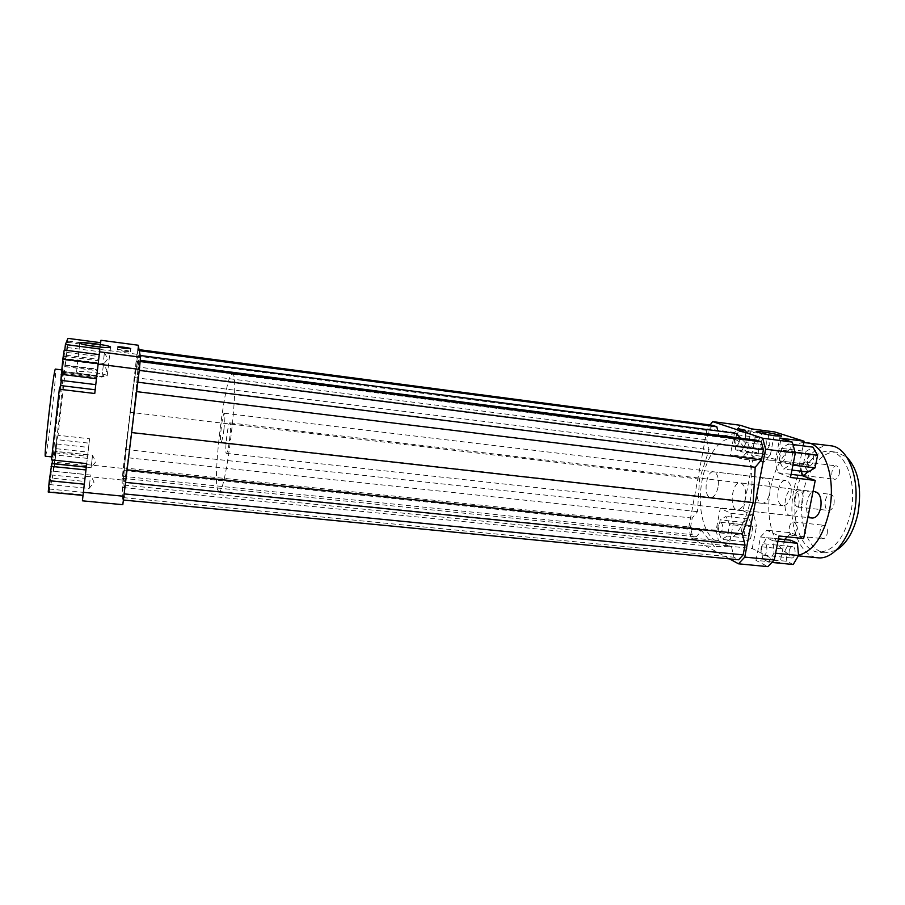 <?xml version="1.0" encoding="UTF-8"?>
<svg xmlns="http://www.w3.org/2000/svg" width="905" height="905" viewBox="0 0 905 905"><rect width="100%" height="100%" fill="white"/><g stroke="black" fill="none" stroke-linecap="round" stroke-linejoin="round"><path stroke-width="0.68" stroke-dasharray="4.53 3.39" d="M798.832 505.239C799.986 496.189 798.221 490.838 793.538 489.175C784.443 487.512 781.309 515.205 790.551 515.646C794.398 515.545 797.169 512.072 798.832 505.239M745.2 499.153C743.582 506.099 740.957 509.628 737.337 509.775C728.672 509.402 731.851 481.324 740.381 482.919C744.758 484.56 746.365 489.978 745.2 499.153M769.736 493.225C770.834 484.605 769.261 479.526 764.997 477.964C756.659 476.403 753.548 502.909 762.021 503.304C765.596 503.191 768.164 499.832 769.736 493.225M718.027 487.241C716.489 493.938 714.045 497.365 710.697 497.512C702.766 497.184 705.9 470.317 713.706 471.822C717.688 473.36 719.124 478.496 718.027 487.241M137.933 362.362L137.798 362.023C135.705 360.122 121.53 483.213 123.996 481.845C125.637 486.381 139.687 366.05 137.933 362.362M734.826 439.366L732.292 438.767C718.412 436.957 704.033 460.34 701.002 487.591C697.755 514.809 706.443 540.851 720.369 542.242C732.948 543.826 747.236 523.101 750.98 496.121C754.861 469.175 747.123 443.337 734.826 439.366M716.115 530.273L718.434 540.624L690.99 537.83L688.796 527.423L716.115 530.273L720.267 508.305L730.799 513.271L733.254 523.735L728.966 546.168L752.213 548.498L780.053 562.718L755.958 560.376L767.847 566.632M718.434 540.624L728.966 546.168M729.509 558.883L690.99 537.83M718.061 531.269L720.222 519.877L725.991 516.427L729.656 524.504L727.45 536.077L721.636 539.38L718.061 531.269L740.935 533.656L743.107 522.332L720.222 519.877M688.796 527.423L707.122 428.868L710.074 424.999M712.54 425.327L708.502 430.599L706.794 439.796L709.067 449.661L699.508 479.13L697.506 511.664L692.223 518.067L690.538 527.083L692.144 534.674L696.239 536.88L701.601 530.545L714.509 546.654L731.364 546.145L733.932 557.231L738.638 559.776M735.969 433.337L719.204 436.708L717.835 430.972M756.388 440.169L750.211 447.67L740.731 438.144M751.376 428.857L746.998 451.787L741.161 458.88L730.38 454.819L753.311 457.681L764.408 461.765L741.161 458.88M746.998 451.787L770.393 454.74L764.408 461.765M739.509 429.57L745.166 431.436L746.093 442.635L741.297 451.81L735.675 449.762L734.803 438.71L739.509 429.57L762.587 432.613L768.424 434.502L745.166 431.436M740.324 425.282L734.611 432.466L730.38 454.819M790.484 477.467L777.972 472.749L775.099 461.969L779.759 438.043M777.972 472.749L791.106 474.344M801.072 471.188L799.341 464.978L775.099 461.969M792.871 452.161L790.382 464.797L783.504 469.028L779.171 460.781L781.592 448.348L788.413 443.948L792.871 452.161L795.156 452.455M803.12 445.86L799.341 464.978M755.958 560.376L760.505 536.993L766.761 530.217L778.979 535.975M760.505 536.993L778.413 538.848M787.169 536.835L791.038 532.785L766.761 530.217M768.73 562.129L762.508 558.905L761.501 546.79L766.648 537.74L772.915 540.771L773.99 553.057L768.73 562.129L771.897 562.435M803.629 538.554L791.038 532.785M730.799 513.271L753.967 515.793L756.535 526.212L733.254 523.735M752.213 548.498L756.535 526.212M64.119 374.896L96.484 378.912L97.514 369.873L64.866 365.756L64.119 374.896L65.149 371.819L96.846 375.779L100.93 340.269M67.92 338.368L64.866 365.756M100.647 342.701L97.514 369.873M138.216 345.224L123.227 468.417L122.13 480.001L122.82 504.696M136.236 391.582L123.329 500.024L124.415 485.137L122.967 487.535L123.895 470.543L122.605 476.279L136.757 356.016L137.752 349.466L136.927 361.48L138.782 355.314L138.239 369.749L139.924 361.514L136.712 391.639M136.859 354.251L99.889 349.409M82.412 500.816L83.102 494.843L49.085 491.528L52.354 478.191L84.674 481.437L86.62 464.593L123.227 468.417M122.13 480.001L85.274 476.256M83.022 495.442L86.28 467.161L83.022 495.442M83.102 494.843L86.688 463.598M86.62 464.593L89.595 438.767L58.078 435.282L65.149 371.819M86.518 465.509L88.6 447.409L85.489 474.446L86.518 465.509L54.945 462.229L53.644 471.2L56.676 443.959L54.945 462.229M89.595 438.767L84.674 481.437M61.257 380.394L62.219 373.324L96.597 377.589L94.754 393.505M87.299 458.36L52.875 454.717L52.467 460.023M49.085 491.528L52.185 463.62M87.717 454.955L55.318 451.505L56.913 439.638L89.086 443.156M58.078 435.282L56.913 439.638M734.611 432.466L707.122 428.868M753.311 457.681L743.107 510.827L720.267 508.305M92.536 455.373L91.122 467.625L92.536 455.373M55.839 451.471L54.436 463.824L55.839 451.471M89.991 480.453L89.097 488.474L89.991 480.453M50.352 476.46L49.232 484.526L50.352 476.46M101.982 377.046L103.543 363.516L101.982 377.046M61.766 372.034L63.305 358.38L61.766 372.034M56.449 448.722L88.057 452.115M56.676 443.959L88.6 447.409M55.375 452.873L87.57 456.301M53.848 466.618L85.964 469.944M53.644 471.2L85.489 474.446M55.318 451.505L52.354 478.191M51.8 463.586L48.225 492.06M48.983 489.005L83.384 492.377M50.759 474.887L85.002 478.349M52.875 454.717L51.483 459.91M98.204 363.527L95.783 384.636L98.204 363.527M64.21 350.054L60.839 380.349M62.207 371.31L96.824 375.632M63.87 356.31L98.532 360.756M96.597 377.589L99.889 349.013M62.219 373.324L64.798 350.133M60.465 407.522L63.633 370.134C62.502 367.204 51.857 459.683 53.621 457.082C54.243 457.647 57.716 432.296 60.465 407.522M103.668 359.251L104.448 352.35L103.668 359.251M66.484 354.466L67.434 347.531L66.484 354.466M100.353 345.325L97.423 370.733L100.353 345.325L68.316 341.106L65.103 366.661L68.316 341.106M67.807 342.373L100.195 346.626M66.201 355.235L98.724 359.421M65.103 366.661L97.423 370.733M65.635 365.145L97.604 369.183M67.219 352.452L99.064 356.57M96.484 378.912L96.846 375.779M721.274 522.377C723.729 526.744 723.231 530.228 719.78 532.853L717.722 529.176L718.095 525.42L721.274 522.377M747.824 525.205L747.36 525.081C743.967 524.47 742.892 535.5 746.331 535.602C749.883 533.011 750.381 529.549 747.824 525.205M761.173 548.113C761.829 545.319 762.938 543.882 764.487 543.826C768.3 543.928 767.236 555.874 763.469 555.218C761.444 554.471 760.686 552.107 761.173 548.113M789.194 550.941C788.696 554.901 789.499 557.254 791.592 558C795.484 558.668 796.524 546.812 792.588 546.699C790.993 546.744 789.85 548.159 789.194 550.941M781.106 461.674C777.531 460.702 779.375 449.57 782.995 450.317C786.898 450.52 785.28 462.534 781.456 461.765L781.106 461.674M809.375 465.204L809.726 465.283C813.686 466.075 815.303 454.152 811.276 453.925C807.532 453.167 805.676 464.208 809.375 465.204M743.107 522.332L749.035 518.927L725.991 516.427M749.035 518.927L752.847 526.97L729.656 524.504M752.847 526.97L750.618 538.464L727.45 536.077M750.618 538.464L744.645 541.722L721.636 539.38M744.645 541.722L740.935 533.656M753.967 515.793L743.107 510.827M793.199 564.505L786.784 561.281L762.508 558.905M786.784 561.281L785.698 549.245L761.501 546.79M778.391 538.961L766.648 537.74M785.698 549.245L790.947 540.262M777.938 541.292L772.915 540.771M775.596 553.215L773.99 553.057M784.612 539.606L780.053 562.718M792.916 465.113L790.382 464.797M791.943 470.068L783.504 469.028M808.018 472.037L803.527 463.824L779.171 460.781M803.527 463.824L805.97 451.471L781.592 448.348M792.95 444.536L788.413 443.948M805.97 451.471L812.962 447.138M770.393 454.74L774.804 431.968M739.396 441.086C738.718 443.993 737.632 445.475 736.138 445.531L734.159 441.617L734.634 438.144L737.609 434.864C739.261 435.486 739.86 437.568 739.396 441.086M766.173 444.536C766.637 441.04 766.015 438.97 764.295 438.348C760.856 437.647 759.318 448.733 762.825 448.937C764.374 448.88 765.483 447.409 766.173 444.536M768.424 434.502L769.42 445.633L746.093 442.635M769.42 445.633L764.521 454.74L741.297 451.81M764.521 454.74L758.729 452.67L735.675 449.762M758.729 452.67L757.79 441.674L734.803 438.71M757.79 441.674L762.587 432.613M123.996 351.31L130.377 351.581C130.976 350.891 117.526 349.07 117.514 349.839L123.996 351.31M745.087 432.76L747.915 432.873C748.401 432.386 737.156 430.373 737.168 430.95L745.087 432.76M91.654 375.666C100.84 376.706 106.021 376.797 107.197 375.926C108.645 373.912 76.654 369.817 76.529 372.023C77.129 373.154 82.174 374.365 91.654 375.666M770.404 460.26L776.841 460.374C777.961 458.937 751.659 454.084 751.648 455.713C753.458 457.149 759.714 458.665 770.404 460.26M45.431 456.222C46.234 456.799 49.843 431.425 52.558 406.594C55.035 383.765 55.997 371.265 55.465 369.104M138.239 369.749L750.211 447.67M138.782 355.314L140.173 355.495M699.508 479.13L130.048 412.307M125.874 449.514L697.506 511.664M123.895 470.543L701.601 530.545M122.967 487.535L714.509 546.654M122.673 478.349L696.239 536.88M122.605 476.279L692.144 534.674M123.408 467.84L690.538 527.083M692.223 518.067L124.652 457.41M123.261 497.603L733.932 557.231M124.415 485.137L731.364 546.145M135.49 366.695L706.794 439.796M134.472 377.589L709.067 449.661M136.757 356.016L708.502 430.599M137.752 349.466L139.065 349.635M137.945 350.507L139.257 350.688M136.927 361.48L719.204 436.708M833.98 504.119C834.693 498.632 833.539 495.363 830.541 494.334C824.715 493.282 822.769 510.16 828.686 510.465C831.175 510.409 832.939 508.293 833.98 504.119M802.973 500.556C801.943 504.775 800.224 506.913 797.825 506.981C794.918 505.94 793.821 502.671 794.522 497.15C795.552 492.931 797.271 490.781 799.692 490.714C802.588 491.743 803.685 495.024 802.973 500.556M217.822 490.227L218.852 491.449C226.046 496.223 240.436 371.22 232.347 374.229C225.503 371.536 212.177 478.507 217.822 490.227M229.451 440.644C230.673 430.192 230.82 424.264 229.893 422.873C227.913 421.979 224.259 453.801 226.397 453.371C227.313 452.873 228.332 448.62 229.451 440.644M223.863 430.033C225.028 420.135 225.187 414.535 224.361 413.234C222.573 412.386 219.067 442.681 221.001 442.262C221.849 441.764 222.8 437.681 223.863 430.033M123.781 480.679L123.996 481.845C125.784 486.177 140.513 358.199 137.798 362.023C135.92 359.964 123.046 469.209 123.781 480.679M789.375 527.14C790.189 523.746 791.57 522.027 793.504 521.97C795.948 522.83 796.875 525.601 796.287 530.262C795.472 533.645 794.092 535.375 792.158 535.421C789.714 534.55 788.787 531.789 789.375 527.14M827.215 533.554C827.792 528.939 826.819 526.19 824.297 525.319C819.489 524.481 818.097 538.464 822.973 538.667C824.964 538.622 826.378 536.914 827.215 533.554M801.887 474.084L801.151 467.523C802.034 463.914 803.516 462.082 805.586 462.036C807.95 462.862 808.832 465.543 808.244 470.057L807.679 472.003M839.286 473.881C839.874 469.401 838.935 466.742 836.492 465.905C831.638 464.989 829.795 479.005 834.738 479.299C836.865 479.254 838.381 477.455 839.286 473.881M850.768 512.683C844.082 538.735 833.211 551.892 818.12 552.14C802.464 550.579 792.237 525.013 795.416 498.463C798.357 471.878 814.127 449.31 829.727 451.346C846.017 452.443 857.227 483.259 850.768 512.683M836.028 550.364L825.111 552.842C809.33 551.281 799.002 525.748 802.181 499.243C805.111 472.704 820.971 450.192 836.695 452.251L846.763 457.138M830.688 445.78C813.278 443.495 795.778 468.643 792.52 498.123C788.99 527.581 800.314 556.055 817.781 557.785M790.88 495.68C789.284 502.241 786.66 505.567 783.006 505.669C774.318 505.25 777.406 478.892 785.959 480.476C790.325 482.037 791.966 487.105 790.88 495.68M812.271 518.045C802.814 517.581 805.925 490.046 815.247 491.72M803.776 442.534C787.18 443.36 771.637 469.344 769.171 498.123C766.478 526.88 777.35 553.747 793.809 555.399L798.549 555.206M793.538 489.175L740.381 482.919M790.551 515.646L737.337 509.775M764.997 477.964L713.706 471.822M762.021 503.304L710.697 497.512M732.292 438.767L232.347 374.229M720.369 542.242L218.852 491.449M54.436 463.824L91.122 467.625L95.704 461.867L92.536 455.283L55.884 451.369M49.232 484.526L89.097 488.474L94.075 482.184L90.636 475.068L50.804 470.996M61.732 372.079L101.982 377.091L107.016 370.835L103.543 363.527L63.305 358.38M65.997 360.133L103 364.851L107.638 359.104L104.448 352.362M67.434 347.531L104.448 352.35M718.095 525.42L717.722 529.176M719.78 532.853L746.331 535.602M720.833 522.253L747.36 525.081M763.469 555.218L791.592 558M764.487 543.826L792.588 546.699M781.456 461.765L809.726 465.283M782.995 450.317L811.276 453.925M734.634 438.144L734.159 441.617M736.138 445.531L762.825 448.937M737.609 434.864L764.295 438.348M130.377 351.581L130.716 348.73M117.514 349.839L117.854 347.011M747.915 432.873L748.378 430.452M737.168 430.95L737.632 428.551M107.197 375.926L110.546 347.181M76.529 372.023L79.776 343.142M776.841 460.374L781.558 436.12M751.648 455.713L756.263 431.606M63.633 370.134L61.63 369.885M53.621 457.082L51.811 456.901M797.825 506.981L828.686 510.465M799.692 490.714L830.541 494.334M792.158 535.421L822.973 538.667M793.504 521.97L824.297 525.319M803.821 475.532L834.738 479.299M805.586 462.036L836.492 465.905M836.695 452.251L829.727 451.346M825.111 552.842L818.12 552.14M793.809 555.399L798.368 555.851M221.001 442.262L783.006 505.669M224.361 413.234L785.959 480.476M226.397 453.371L807.826 517.547M229.893 422.873L813.029 491.46"/><path stroke-width="1.36" d="M738.525 563.815L767.847 566.632L774.261 559.991L744.747 557.095L738.525 563.815L729.509 558.883M710.074 424.999L712.654 421.606L762.7 438.235L765.585 449.197L744.747 557.095M123.566 500.046L738.638 559.776L743.141 554.878L745.041 545.07L742.372 533.893L753.175 502.648L755.189 467.263L761.478 459.831L763.413 449.808L761.331 441.844L756.388 440.169L140.207 360.337M717.835 430.972L716.828 426.775L712.54 425.327L139.065 349.635M740.731 438.144L735.969 433.337L140.173 355.495M774.261 559.991L778.979 535.975L803.629 538.554L815.235 480.453L790.484 477.467L795.303 452.986L792.26 442.093L762.7 438.235M765.585 449.197L795.303 452.986M792.26 442.093L779.759 438.043L804.036 441.221L774.804 431.968L751.376 428.857L740.324 425.282L712.654 421.606M791.106 474.344L802.339 475.713L801.072 471.188M804.036 441.221L803.12 445.86M778.413 538.848L784.635 539.493L787.169 536.835M140.501 357.17L138.216 345.224L100.93 340.269L100.647 342.701L67.92 338.368L65.42 344.5L99.889 349.013L98.136 364.127L139.381 369.387L140.501 357.17L99.55 351.83M95.002 346.491C85.489 345.156 80.421 344.013 79.787 343.074C79.866 341.276 111.948 345.574 110.546 347.181C109.381 347.848 104.199 347.622 95.002 346.491M124.336 348.448L117.854 346.988C117.854 346.242 131.316 348.063 130.716 348.73L124.336 348.448M124.166 496.302L83.384 492.309L82.412 500.816L122.82 504.696L139.381 369.387M98.136 364.127L94.754 393.505L59.323 389.229L51.483 459.91L86.688 463.598L83.384 492.309M61.257 380.394L60.556 385.553L95.183 389.761M59.323 389.229L60.556 385.553M52.467 460.023L52.196 463.484L86.292 467.025M86.269 467.161L51.8 463.586L49.277 480.702L48.225 492.06L83.022 495.442M51.076 466.358L85.952 469.944M49.277 480.702L84.312 484.198M95.772 384.636L60.839 380.349L62.841 359.014L98.204 363.527M61.144 374.308L96.462 378.686M62.841 359.014L64.21 350.054L99.233 354.602M64.798 350.133L65.42 344.5M778.391 538.961L790.947 540.262L797.418 543.305L798.572 555.5L793.199 564.505L771.897 562.435M797.418 543.305L777.938 541.292M798.572 555.5L775.596 553.215M792.95 444.536L812.962 447.138L817.577 455.306L815.077 467.862L792.916 465.113M817.577 455.306L795.156 452.455M815.077 467.862L808.018 472.037L791.943 470.068M802.339 475.713L815.235 480.453M775.133 435.848C764.42 434.219 758.141 432.794 756.275 431.572C756.229 430.237 782.621 434.988 781.558 436.12L775.133 435.848M745.55 430.327L737.632 428.529L745.55 430.327M61.63 369.885L55.465 369.104C53.983 366.129 43.316 458.79 45.431 456.222L51.811 456.901M140.094 361.536L761.331 441.844M139.268 370.405L763.413 449.808M137.843 382.215L761.478 459.831M136.712 391.639L755.189 467.263M131.813 432.59L753.175 502.648M127.334 469.876L742.372 533.893M125.829 482.41L745.041 545.07M124.449 493.926L743.141 554.878M139.257 350.688L716.828 426.775M807.679 472.003L803.821 475.532L801.887 474.084M846.763 457.138C858.325 469.435 862.058 488.225 857.951 513.486C853.777 531.744 846.469 544.041 836.028 550.364M798.368 555.851L817.781 557.785C832.295 559.776 848.8 540.67 854.037 513.961C861.243 481.211 848.732 446.991 830.688 445.78L803.776 442.534M813.029 491.46L815.247 491.72C820.054 493.395 821.876 498.723 820.733 507.716C819.048 514.515 816.231 517.954 812.271 518.045L807.826 517.547M798.549 555.206C812.916 551.428 823.165 536.744 829.297 511.178C836.435 478.179 824.376 443.801 806.796 442.658"/></g></svg>
